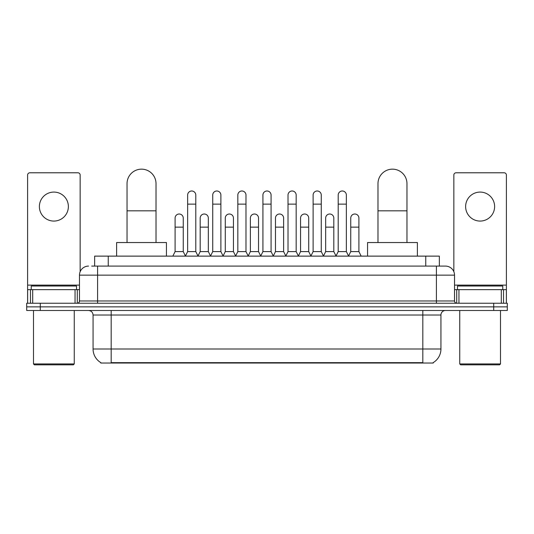 <?xml version="1.0" encoding="UTF-8"?>
<svg xmlns="http://www.w3.org/2000/svg" width="534" height="534" viewBox="0 0 534 534"><rect width="100%" height="100%" fill="white"/><g stroke="black" fill="none" stroke-linecap="round" stroke-linejoin="round"><path stroke-width="0.8" d="M91.701 266.092L97.588 266.092L91.701 266.092L94.651 266.092L94.651 256.126L439.349 256.126L439.349 266.092M433.241 362.586L433.241 363.027L100.759 363.027L100.759 362.586M100.893 362.666A15.853 15.853 0 0 1 93.063 348.989L111.179 348.989L111.179 362.666L422.821 362.666L422.821 348.989L440.937 348.989L440.937 315.013A4.532 4.532 0 0 1 445.469 310.488M93.063 348.989L93.063 315.013C92.789 312.263 91.281 310.755 88.531 310.488M433.107 362.666A15.853 15.853 0 0 0 440.937 348.989M40.29 303.239L507.3 303.239L507.3 306.863L26.7 306.863L26.7 310.488L40.29 310.488L40.29 306.863L26.7 306.863L26.7 303.239L40.29 303.239L40.29 306.863L507.3 306.863L507.3 310.488L40.29 310.488M88.531 266.092A9.058 9.058 0 0 0 79.473 275.15L79.473 300.976A2.263 2.263 0 0 1 77.203 303.239M445.469 266.092L436.411 266.092L445.469 266.092A9.058 9.058 0 0 1 454.527 275.15L454.527 300.976C454.661 302.351 455.415 303.105 456.797 303.239M454.527 275.15L97.588 275.15L97.588 266.092L436.411 266.092L436.411 300.976L454.527 300.976M53.881 192.08A14.498 14.498 0 0 0 39.383 206.571A14.498 14.498 0 0 0 53.881 221.069A14.498 14.498 0 0 0 68.372 206.571A14.498 14.498 0 0 0 53.881 192.08M75.054 303.239L75.054 289.648L32.701 289.648L32.701 303.239M80.153 271.713L80.153 175.045A2.263 2.263 0 0 0 77.884 172.782L29.871 172.782A2.263 2.263 0 0 0 27.608 175.045L27.608 289.648L32.701 289.648M75.054 289.648L79.473 289.648M27.608 303.239L27.608 289.648M73.358 364.842L34.403 364.842L33.495 363.934L74.259 363.934L73.358 364.842M33.495 310.488L33.495 363.934M74.259 310.488L74.259 363.934M76.529 289.648L76.529 286.024L31.232 286.024L31.232 289.648M127.032 242.543L127.032 183.656A14.498 14.498 0 0 1 141.53 169.158A14.498 14.498 0 0 1 156.021 183.656A14.498 14.498 0 0 0 141.53 169.158M156.021 242.543L156.021 183.656M166.441 256.126L166.441 242.543L116.612 242.543L116.612 256.126M377.979 242.543L377.979 183.656A14.498 14.498 0 0 1 392.47 169.158A14.498 14.498 0 0 1 406.968 183.656A14.498 14.498 0 0 0 392.47 169.158M406.968 242.543L406.968 183.656M417.388 256.126L417.388 242.543L367.559 242.543L367.559 256.126M185.378 256.126L187.641 251.601L195.791 251.601L198.061 256.126M195.791 251.601L195.791 195.07A4.078 4.078 0 0 0 191.719 190.992A4.078 4.078 0 0 1 191.973 190.998M187.641 251.601L187.641 204.128L195.791 204.128M187.641 204.128L187.641 195.07A4.078 4.078 0 0 1 191.719 190.992M210.469 256.126L212.732 251.601L220.889 251.601L223.152 256.126M220.889 251.601L220.889 195.07A4.078 4.078 0 0 0 216.811 190.992A4.078 4.078 0 0 1 217.064 190.998M212.732 251.601L212.732 204.128L220.889 204.128M212.732 204.128L212.732 195.07A4.078 4.078 0 0 1 216.811 190.992M235.561 256.126L237.83 251.601L245.98 251.601L248.25 256.126M245.98 251.601L245.98 195.07A4.078 4.078 0 0 0 241.909 190.992A4.078 4.078 0 0 1 242.162 190.998M237.83 251.601L237.83 204.128L245.98 204.128M237.83 204.128L237.83 195.07A4.078 4.078 0 0 1 241.909 190.992M260.659 256.126L262.922 251.601L271.078 251.601L273.341 256.126M271.078 251.601L271.078 195.07A4.078 4.078 0 0 0 267 190.992A4.078 4.078 0 0 1 267.254 190.998M262.922 251.601L262.922 204.128L271.078 204.128M262.922 204.128L262.922 195.07A4.078 4.078 0 0 1 267 190.992M285.75 256.126L288.02 251.601L296.17 251.601L298.439 256.126M296.17 251.601L296.17 195.07A4.078 4.078 0 0 0 292.091 190.992A4.078 4.078 0 0 1 292.352 190.998M288.02 251.601L288.02 204.128L296.17 204.128M288.02 204.128L288.02 195.07A4.078 4.078 0 0 1 292.091 190.992M310.848 256.126L313.111 251.601L321.268 251.601L323.531 256.126M321.268 251.601L321.268 195.07A4.078 4.078 0 0 0 317.189 190.992A4.078 4.078 0 0 1 317.443 190.998M313.111 251.601L313.111 204.128L321.268 204.128M313.111 204.128L313.111 195.07A4.078 4.078 0 0 1 317.189 190.992M335.939 256.126L338.209 251.601L346.359 251.601L348.622 256.126M346.359 251.601L346.359 195.07A4.078 4.078 0 0 0 342.281 190.992A4.078 4.078 0 0 1 342.541 190.998M338.209 251.601L338.209 204.128L346.359 204.128M338.209 204.128L338.209 195.07A4.078 4.078 0 0 1 342.281 190.992M172.829 256.126L175.092 251.601L183.249 251.601L185.445 255.993M183.249 251.601L183.249 218.079A4.078 4.078 0 0 0 179.424 214.014A4.078 4.078 0 0 1 183.249 218.079M175.092 251.601L175.092 227.137L183.249 227.137M175.092 227.137L175.092 218.079A4.078 4.078 0 0 1 179.424 214.014M197.987 255.993L200.19 251.601L208.34 251.601L210.536 255.993M208.34 251.601L208.34 218.079A4.078 4.078 0 0 0 204.522 214.014A4.078 4.078 0 0 1 208.34 218.079M200.19 251.601L200.19 227.137L208.34 227.137M200.19 227.137L200.19 218.079A4.078 4.078 0 0 1 204.522 214.014M223.085 255.993L225.281 251.601L233.438 251.601L235.634 255.993M233.438 251.601L233.438 218.079A4.078 4.078 0 0 0 229.613 214.014A4.078 4.078 0 0 1 233.438 218.079M225.281 251.601L225.281 227.137L233.438 227.137M225.281 227.137L225.281 218.079A4.078 4.078 0 0 1 229.613 214.014M248.177 255.993L250.379 251.601L258.529 251.601L260.726 255.993M258.529 251.601L258.529 218.079A4.078 4.078 0 0 0 254.711 214.014A4.078 4.078 0 0 1 258.529 218.079M250.379 251.601L250.379 227.137L258.529 227.137M250.379 227.137L250.379 218.079A4.078 4.078 0 0 1 254.711 214.014M273.274 255.993L275.471 251.601L283.621 251.601L285.823 255.993M283.621 251.601L283.621 218.079A4.078 4.078 0 0 0 279.803 214.014A4.078 4.078 0 0 1 283.621 218.079M275.471 251.601L275.471 227.137L283.621 227.137M275.471 227.137L275.471 218.079A4.078 4.078 0 0 1 279.803 214.014M298.366 255.993L300.562 251.601L308.719 251.601L310.915 255.993M308.719 251.601L308.719 218.079A4.078 4.078 0 0 0 304.901 214.014A4.078 4.078 0 0 1 308.719 218.079M300.562 251.601L300.562 227.137L308.719 227.137M300.562 227.137L300.562 218.079A4.078 4.078 0 0 1 304.901 214.014M323.464 255.993L325.66 251.601L333.81 251.601L336.013 255.993M333.81 251.601L333.81 218.079A4.078 4.078 0 0 0 329.992 214.014A4.078 4.078 0 0 1 333.81 218.079M325.66 251.601L325.66 227.137L333.81 227.137M325.66 227.137L325.66 218.079A4.078 4.078 0 0 1 329.992 214.014M348.555 255.993L350.751 251.601L358.908 251.601L361.171 256.126M358.908 251.601L358.908 218.079A4.078 4.078 0 0 0 355.09 214.014A4.078 4.078 0 0 1 358.908 218.079M350.751 251.601L350.751 227.137L358.908 227.137M350.751 227.137L350.751 218.079A4.078 4.078 0 0 1 355.09 214.014M480.119 192.08A14.498 14.498 0 0 0 465.628 206.571A14.498 14.498 0 0 0 480.119 221.069A14.498 14.498 0 0 0 494.618 206.571A14.498 14.498 0 0 0 480.119 192.08M501.299 303.239L501.299 289.648L458.946 289.648L458.946 303.239M506.392 303.239L506.392 289.648L506.392 303.239M501.299 289.648L506.392 289.648L506.392 175.045A2.263 2.263 0 0 0 504.129 172.782L456.116 172.782A2.263 2.263 0 0 0 453.847 175.045L453.847 271.713M454.527 289.648L458.946 289.648M499.597 364.842L460.642 364.842L459.741 363.934L500.505 363.934L499.597 364.842M459.741 310.488L459.741 363.934M500.505 310.488L500.505 363.934M502.768 289.648L502.768 286.024L457.471 286.024L457.471 289.648M421.012 363.027L421.012 362.586M112.988 363.027L112.988 362.586M108.242 266.092L108.242 256.126M425.758 266.092L425.758 256.126M422.821 310.488L422.821 315.013L93.063 315.013M440.937 315.013L422.821 315.013L422.821 348.989L111.179 348.989L111.179 310.488M493.71 310.488L493.71 303.239M97.588 303.239L97.588 275.15L79.473 275.15M79.473 300.976L436.411 300.976L436.411 303.239M79.473 285.116L27.608 285.116M77.283 289.648L77.283 303.239M27.641 289.648L27.641 303.239M30.471 303.239L30.471 289.648M127.032 210.83L156.021 210.83M377.979 210.83L406.968 210.83M506.392 285.116L454.527 285.116M506.359 303.239L506.359 289.648M503.529 289.648L503.529 303.239M456.717 303.239L456.717 289.648"/></g></svg>
